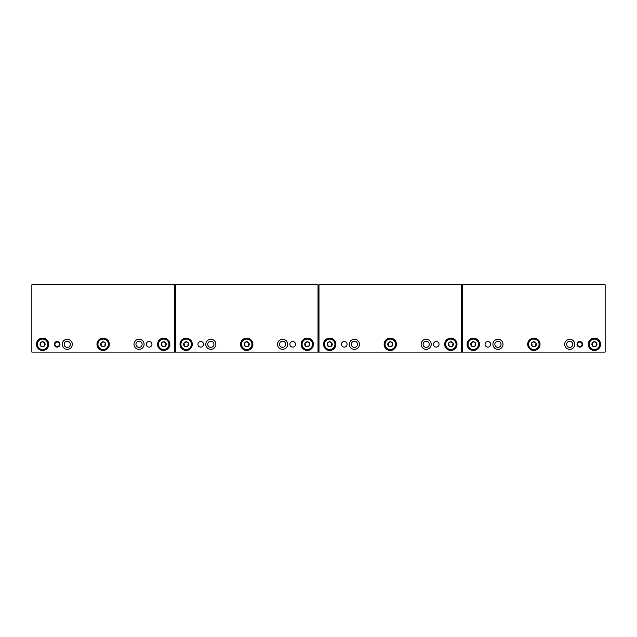 <?xml version="1.0" encoding="UTF-8"?>
<svg xmlns="http://www.w3.org/2000/svg" width="637" height="637" viewBox="0 0 637 637"><rect width="100%" height="100%" fill="white"/><g stroke="black" fill="none" stroke-linecap="round" stroke-linejoin="round"><path stroke-width="0.96" d="M596.359 344.752A0.884 0.884 0 0 1 596.359 343.837M596.503 344.935L596.598 343.032A2.524 2.524 0 0 1 596.598 345.557L596.503 344.935A0.502 0.502 0 0 1 596.63 345.127M589.193 344.298A5.215 5.215 0 0 0 594.409 349.514A5.215 5.215 0 0 0 599.624 344.298A5.215 5.215 0 0 0 594.409 339.083A5.215 5.215 0 0 0 589.193 344.298M592.227 345.557A2.524 2.524 0 0 1 594.409 341.774A2.524 2.524 0 0 1 596.598 343.032L594.409 341.774L592.227 343.032L592.227 345.557L594.409 346.823A2.524 2.524 0 0 1 592.227 345.557A0.502 0.502 0 0 0 592.378 345.724M596.598 345.557A2.524 2.524 0 0 1 594.409 346.823L596.598 345.557A0.502 0.502 0 0 0 596.662 345.35M588.246 344.298A6.171 6.171 0 0 0 594.409 350.461A6.171 6.171 0 0 0 600.58 344.298A6.171 6.171 0 0 0 594.409 338.128A6.171 6.171 0 0 0 588.246 344.298M605.15 352.094L605.15 284.795L462.542 284.795L462.542 352.094L605.15 352.094M485.06 344.298A2.803 2.803 0 0 1 487.862 341.496A2.803 2.803 0 0 1 490.665 344.298A2.803 2.803 0 0 1 487.862 347.101A2.803 2.803 0 0 1 485.06 344.298M577.026 344.298A2.803 2.803 0 0 1 579.829 341.496A2.803 2.803 0 0 1 582.632 344.298A2.803 2.803 0 0 1 579.829 347.101A2.803 2.803 0 0 1 577.026 344.298M492.911 344.298A5.048 5.048 0 0 0 497.951 349.347A5.048 5.048 0 0 0 502.999 344.298A5.048 5.048 0 0 0 497.951 339.25A5.048 5.048 0 0 0 492.911 344.298M564.693 344.298A5.048 5.048 0 0 0 569.733 349.347A5.048 5.048 0 0 0 574.781 344.298A5.048 5.048 0 0 0 569.733 339.25A5.048 5.048 0 0 0 564.693 344.298M467.112 344.298A6.171 6.171 0 0 0 473.283 350.461A6.171 6.171 0 0 0 479.446 344.298A6.171 6.171 0 0 0 473.283 338.128A6.171 6.171 0 0 0 467.112 344.298M527.675 344.298A6.171 6.171 0 0 0 533.846 350.461A6.171 6.171 0 0 0 540.017 344.298A6.171 6.171 0 0 0 533.846 338.128A6.171 6.171 0 0 0 527.675 344.298M32.352 352.094L604.648 352.094M54.925 344.298A2.245 2.245 0 0 0 57.171 346.536A2.245 2.245 0 0 0 59.416 344.298A2.245 2.245 0 0 0 57.171 342.053A2.245 2.245 0 0 0 54.925 344.298M70.349 344.298A3.081 3.081 0 0 0 67.267 341.209A3.081 3.081 0 0 0 64.178 344.298A3.081 3.081 0 0 0 67.267 347.38A3.081 3.081 0 0 0 70.349 344.298M142.131 344.298A3.081 3.081 0 0 0 139.049 341.209A3.081 3.081 0 0 0 135.96 344.298A3.081 3.081 0 0 0 139.049 347.38A3.081 3.081 0 0 0 142.131 344.298M213.913 344.298A3.081 3.081 0 0 0 210.831 341.209A3.081 3.081 0 0 0 207.742 344.298A3.081 3.081 0 0 0 210.831 347.38A3.081 3.081 0 0 0 213.913 344.298M285.695 344.298A3.081 3.081 0 0 0 282.613 341.209A3.081 3.081 0 0 0 279.524 344.298A3.081 3.081 0 0 0 282.613 347.38A3.081 3.081 0 0 0 285.695 344.298M357.476 344.298A3.081 3.081 0 0 0 354.387 341.209A3.081 3.081 0 0 0 351.305 344.298A3.081 3.081 0 0 0 354.387 347.38A3.081 3.081 0 0 0 357.476 344.298M429.258 344.298A3.081 3.081 0 0 0 426.169 341.209A3.081 3.081 0 0 0 423.087 344.298A3.081 3.081 0 0 0 426.169 347.38A3.081 3.081 0 0 0 429.258 344.298M175.414 324.161L174.458 324.161M318.978 324.161L318.022 324.161M462.542 324.161L461.586 324.161M501.04 344.298A3.081 3.081 0 0 0 497.951 341.209A3.081 3.081 0 0 0 494.869 344.298A3.081 3.081 0 0 0 497.951 347.38A3.081 3.081 0 0 0 501.04 344.298M572.822 344.298A3.081 3.081 0 0 0 569.733 341.209A3.081 3.081 0 0 0 566.651 344.298A3.081 3.081 0 0 0 569.733 347.38A3.081 3.081 0 0 0 572.822 344.298M577.584 344.298A2.245 2.245 0 0 0 579.829 346.536A2.245 2.245 0 0 0 582.075 344.298A2.245 2.245 0 0 0 579.829 342.053A2.245 2.245 0 0 0 577.584 344.298M62.219 344.298A5.048 5.048 0 0 0 67.267 349.347A5.048 5.048 0 0 0 72.307 344.298A5.048 5.048 0 0 0 67.267 339.25A5.048 5.048 0 0 0 62.219 344.298M174.458 352.094L174.458 284.795L31.85 284.795L31.85 352.094L174.458 352.094M54.368 344.298A2.803 2.803 0 0 1 57.171 341.496A2.803 2.803 0 0 1 59.974 344.298A2.803 2.803 0 0 1 57.171 347.101A2.803 2.803 0 0 1 54.368 344.298M146.335 344.298A2.803 2.803 0 0 1 149.138 341.496A2.803 2.803 0 0 1 151.94 344.298A2.803 2.803 0 0 1 149.138 347.101A2.803 2.803 0 0 1 146.335 344.298M134.001 344.298A5.048 5.048 0 0 0 139.049 349.347A5.048 5.048 0 0 0 144.089 344.298A5.048 5.048 0 0 0 139.049 339.25A5.048 5.048 0 0 0 134.001 344.298M36.42 344.298A6.171 6.171 0 0 0 42.591 350.461A6.171 6.171 0 0 0 48.754 344.298A6.171 6.171 0 0 0 42.591 338.128A6.171 6.171 0 0 0 36.42 344.298M96.983 344.298A6.171 6.171 0 0 0 103.154 350.461A6.171 6.171 0 0 0 109.325 344.298A6.171 6.171 0 0 0 103.154 338.128A6.171 6.171 0 0 0 96.983 344.298M157.554 344.298A6.171 6.171 0 0 0 163.717 350.461A6.171 6.171 0 0 0 169.888 344.298A6.171 6.171 0 0 0 163.717 338.128A6.171 6.171 0 0 0 157.554 344.298M341.496 344.298A2.803 2.803 0 0 1 344.298 341.496A2.803 2.803 0 0 1 347.101 344.298A2.803 2.803 0 0 1 344.298 347.101A2.803 2.803 0 0 1 341.496 344.298M461.586 352.094L461.586 284.795L318.978 284.795L318.978 352.094L461.586 352.094M433.463 344.298A2.803 2.803 0 0 1 436.265 341.496A2.803 2.803 0 0 1 439.068 344.298A2.803 2.803 0 0 1 436.265 347.101A2.803 2.803 0 0 1 433.463 344.298M349.347 344.298A5.048 5.048 0 0 0 354.387 349.347A5.048 5.048 0 0 0 359.435 344.298A5.048 5.048 0 0 0 354.387 339.25A5.048 5.048 0 0 0 349.347 344.298M421.129 344.298A5.048 5.048 0 0 0 426.169 349.347A5.048 5.048 0 0 0 431.217 344.298A5.048 5.048 0 0 0 426.169 339.25A5.048 5.048 0 0 0 421.129 344.298M323.548 344.298A6.171 6.171 0 0 0 329.719 350.461A6.171 6.171 0 0 0 335.882 344.298A6.171 6.171 0 0 0 329.719 338.128A6.171 6.171 0 0 0 323.548 344.298M384.111 344.298A6.171 6.171 0 0 0 390.282 350.461A6.171 6.171 0 0 0 396.453 344.298A6.171 6.171 0 0 0 390.282 338.128A6.171 6.171 0 0 0 384.111 344.298M444.682 344.298A6.171 6.171 0 0 0 450.845 350.461A6.171 6.171 0 0 0 457.016 344.298A6.171 6.171 0 0 0 450.845 338.128A6.171 6.171 0 0 0 444.682 344.298M324.504 344.298A5.215 5.215 0 0 0 329.719 349.514A5.215 5.215 0 0 0 334.935 344.298A5.215 5.215 0 0 0 329.719 339.083A5.215 5.215 0 0 0 324.504 344.298M327.529 345.557A2.524 2.524 0 0 1 329.719 341.774A2.524 2.524 0 0 1 331.901 345.557A2.524 2.524 0 0 1 327.529 345.557L329.719 346.823L331.901 345.557L331.901 343.032L329.719 341.774L327.529 343.032L327.529 345.557A0.502 0.502 0 0 0 327.681 345.724M327.768 343.837A0.884 0.884 0 0 1 327.768 344.752M331.662 344.752A0.884 0.884 0 0 1 331.662 343.837M385.067 344.298A5.215 5.215 0 0 0 390.282 349.514A5.215 5.215 0 0 0 395.497 344.298A5.215 5.215 0 0 0 390.282 339.083A5.215 5.215 0 0 0 385.067 344.298M388.092 345.557A2.524 2.524 0 0 1 390.282 341.774A2.524 2.524 0 0 1 392.464 345.557A2.524 2.524 0 0 1 388.092 345.557L390.282 346.823L392.464 345.557L392.464 343.032L390.282 341.774L388.092 343.032L388.092 345.557A0.502 0.502 0 0 0 388.244 345.724M388.339 343.837A0.884 0.884 0 0 1 388.339 344.752M392.225 344.752A0.884 0.884 0 0 1 392.225 343.837M445.629 344.298A5.215 5.215 0 0 0 450.845 349.514A5.215 5.215 0 0 0 456.06 344.298A5.215 5.215 0 0 0 450.845 339.083A5.215 5.215 0 0 0 445.629 344.298M448.663 345.557A2.524 2.524 0 0 1 450.845 341.774A2.524 2.524 0 0 1 453.034 345.557A2.524 2.524 0 0 1 448.663 345.557L450.845 346.823L453.034 345.557L453.034 343.032L450.845 341.774L448.663 343.032L448.663 345.557A0.502 0.502 0 0 0 448.814 345.724M448.902 343.837A0.884 0.884 0 0 1 448.902 344.752M452.796 344.752A0.884 0.884 0 0 1 452.796 343.837M197.932 344.298A2.803 2.803 0 0 1 200.735 341.496A2.803 2.803 0 0 1 203.537 344.298A2.803 2.803 0 0 1 200.735 347.101A2.803 2.803 0 0 1 197.932 344.298M318.022 352.094L318.022 284.795L175.414 284.795L175.414 352.094L318.022 352.094M289.899 344.298A2.803 2.803 0 0 1 292.702 341.496A2.803 2.803 0 0 1 295.504 344.298A2.803 2.803 0 0 1 292.702 347.101A2.803 2.803 0 0 1 289.899 344.298M205.783 344.298A5.048 5.048 0 0 0 210.831 349.347A5.048 5.048 0 0 0 215.871 344.298A5.048 5.048 0 0 0 210.831 339.25A5.048 5.048 0 0 0 205.783 344.298M277.565 344.298A5.048 5.048 0 0 0 282.613 349.347A5.048 5.048 0 0 0 287.653 344.298A5.048 5.048 0 0 0 282.613 339.25A5.048 5.048 0 0 0 277.565 344.298M179.984 344.298A6.171 6.171 0 0 0 186.155 350.461A6.171 6.171 0 0 0 192.318 344.298A6.171 6.171 0 0 0 186.155 338.128A6.171 6.171 0 0 0 179.984 344.298M240.547 344.298A6.171 6.171 0 0 0 246.718 350.461A6.171 6.171 0 0 0 252.889 344.298A6.171 6.171 0 0 0 246.718 338.128A6.171 6.171 0 0 0 240.547 344.298M301.118 344.298A6.171 6.171 0 0 0 307.281 350.461A6.171 6.171 0 0 0 313.452 344.298A6.171 6.171 0 0 0 307.281 338.128A6.171 6.171 0 0 0 301.118 344.298M180.94 344.298A5.215 5.215 0 0 0 186.155 349.514A5.215 5.215 0 0 0 191.371 344.298A5.215 5.215 0 0 0 186.155 339.083A5.215 5.215 0 0 0 180.94 344.298M183.966 345.557A2.524 2.524 0 0 1 186.155 341.774A2.524 2.524 0 0 1 188.337 345.557A2.524 2.524 0 0 1 183.966 345.557L186.155 346.823L188.337 345.557L188.337 343.032L186.155 341.774L183.966 343.032L183.966 345.557A0.502 0.502 0 0 0 184.117 345.724M184.204 343.837A0.884 0.884 0 0 1 184.204 344.752M188.098 344.752A0.884 0.884 0 0 1 188.098 343.837M241.503 344.298A5.215 5.215 0 0 0 246.718 349.514A5.215 5.215 0 0 0 251.933 344.298A5.215 5.215 0 0 0 246.718 339.083A5.215 5.215 0 0 0 241.503 344.298M244.536 345.557A2.524 2.524 0 0 1 246.718 341.774A2.524 2.524 0 0 1 248.908 345.557A2.524 2.524 0 0 1 244.536 345.557L246.718 346.823L248.908 345.557L248.908 343.032L246.718 341.774L244.536 343.032L244.536 345.557A0.502 0.502 0 0 0 244.68 345.724M244.775 343.837A0.884 0.884 0 0 1 244.775 344.752M248.661 344.752A0.884 0.884 0 0 1 248.661 343.837M302.065 344.298A5.215 5.215 0 0 0 307.281 349.514A5.215 5.215 0 0 0 312.496 344.298A5.215 5.215 0 0 0 307.281 339.083A5.215 5.215 0 0 0 302.065 344.298M305.099 345.557A2.524 2.524 0 0 1 307.281 341.774A2.524 2.524 0 0 1 309.471 345.557A2.524 2.524 0 0 1 305.099 345.557L307.281 346.823L309.471 345.557L309.471 343.032L307.281 341.774L305.099 343.032L305.099 345.557A0.502 0.502 0 0 0 305.25 345.724M305.338 343.837A0.884 0.884 0 0 1 305.338 344.752M309.232 344.752A0.884 0.884 0 0 1 309.232 343.837M37.376 344.298A5.215 5.215 0 0 0 42.591 349.514A5.215 5.215 0 0 0 47.807 344.298A5.215 5.215 0 0 0 42.591 339.083A5.215 5.215 0 0 0 37.376 344.298M40.402 345.557A2.524 2.524 0 0 1 42.591 341.774A2.524 2.524 0 0 1 44.773 345.557A2.524 2.524 0 0 1 40.402 345.557L42.591 346.823L44.773 345.557L44.773 343.032L42.591 341.774L40.402 343.032L40.402 345.557A0.502 0.502 0 0 0 40.553 345.724M40.641 343.837A0.884 0.884 0 0 1 40.641 344.752M44.534 344.752A0.884 0.884 0 0 1 44.534 343.837M97.939 344.298A5.215 5.215 0 0 0 103.154 349.514A5.215 5.215 0 0 0 108.37 344.298A5.215 5.215 0 0 0 103.154 339.083A5.215 5.215 0 0 0 97.939 344.298M100.972 345.557A2.524 2.524 0 0 1 103.154 341.774A2.524 2.524 0 0 1 105.344 345.557A2.524 2.524 0 0 1 100.972 345.557L103.154 346.823L105.344 345.557L105.344 343.032L103.154 341.774L100.972 343.032L100.972 345.557A0.502 0.502 0 0 0 101.124 345.724M101.211 343.837A0.884 0.884 0 0 1 101.211 344.752M105.097 344.752A0.884 0.884 0 0 1 105.097 343.837M158.502 344.298A5.215 5.215 0 0 0 163.717 349.514A5.215 5.215 0 0 0 168.932 344.298A5.215 5.215 0 0 0 163.717 339.083A5.215 5.215 0 0 0 158.502 344.298M161.535 345.557A2.524 2.524 0 0 1 163.717 341.774A2.524 2.524 0 0 1 165.907 345.557A2.524 2.524 0 0 1 161.535 345.557L163.717 346.823L165.907 345.557L165.907 343.032L163.717 341.774L161.535 343.032L161.535 345.557A0.502 0.502 0 0 0 161.687 345.724M161.774 343.837A0.884 0.884 0 0 1 161.774 344.752M165.668 344.752A0.884 0.884 0 0 1 165.668 343.837M468.068 344.298A5.215 5.215 0 0 0 473.283 349.514A5.215 5.215 0 0 0 478.498 344.298A5.215 5.215 0 0 0 473.283 339.083A5.215 5.215 0 0 0 468.068 344.298M471.093 345.557A2.524 2.524 0 0 1 473.283 341.774A2.524 2.524 0 0 1 475.465 345.557A2.524 2.524 0 0 1 471.093 345.557L473.283 346.823L475.465 345.557L475.465 343.032L473.283 341.774L471.093 343.032L471.093 345.557A0.502 0.502 0 0 0 471.245 345.724M471.332 343.837A0.884 0.884 0 0 1 471.332 344.752M475.226 344.752A0.884 0.884 0 0 1 475.226 343.837M528.63 344.298A5.215 5.215 0 0 0 533.846 349.514A5.215 5.215 0 0 0 539.061 344.298A5.215 5.215 0 0 0 533.846 339.083A5.215 5.215 0 0 0 528.63 344.298M531.656 345.557A2.524 2.524 0 0 1 533.846 341.774A2.524 2.524 0 0 1 536.028 345.557A2.524 2.524 0 0 1 531.656 345.557L533.846 346.823L536.028 345.557L536.028 343.032L533.846 341.774L531.656 343.032L531.656 345.557A0.502 0.502 0 0 0 531.807 345.724M531.903 343.837A0.884 0.884 0 0 1 531.903 344.752M535.789 344.752A0.884 0.884 0 0 1 535.789 343.837M592.466 343.837A0.884 0.884 0 0 1 592.466 344.752"/></g></svg>
